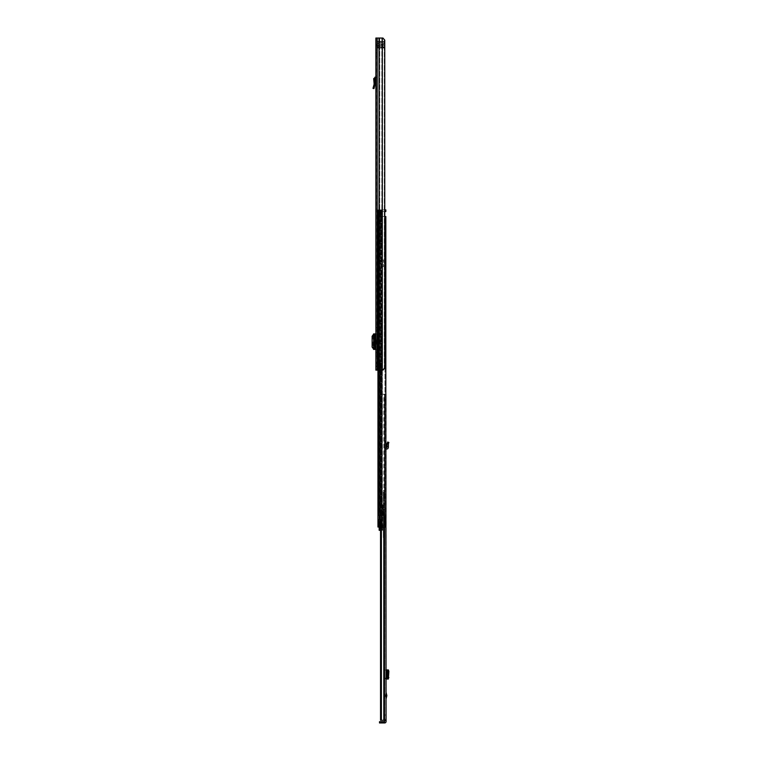 <?xml version="1.0" encoding="UTF-8"?>
<svg xmlns="http://www.w3.org/2000/svg" width="761" height="761" viewBox="0 0 761 761"><rect width="100%" height="100%" fill="white"/><g stroke="black" fill="none" stroke-linecap="round" stroke-linejoin="round"><path stroke-width="0.57" stroke-dasharray="3.81 2.85" d="M374.688 78.554L373.689 78.63L374.127 84.129L372.995 88.352L373.965 88.609L375.116 84.29L374.127 84.129L375.135 84.148L374.688 78.554L375.877 78.069L375.877 77.032L375.877 87.315L375.877 78.069L376.876 77.032L376.876 88.913L376.876 77.032L375.896 78.06M373.689 78.63L375.021 77.108L375.839 77.07L375.877 77.822M375.877 327.116L375.877 330.94L375.877 327.116L376.876 327.116L376.876 330.94L376.876 327.116L375.877 327.116M375.877 352.353L375.877 356.177L375.877 352.353L376.876 352.353L376.876 356.177L376.876 352.353L375.877 352.353M375.877 52.785L375.877 56.523L375.877 52.785L376.876 52.785L376.876 56.523L376.876 52.785M375.877 362.445L375.877 366.184L375.877 362.445L376.876 362.445L376.876 366.184L376.876 362.445M375.877 366.802L375.877 363.482L375.877 366.802L375.877 363.482L375.877 366.802L376.876 366.802L376.876 363.482L376.876 366.802L376.876 363.482L376.876 366.802L375.877 366.802L377.123 366.802L375.877 366.802M382.307 38.05L375.877 38.05L376.876 38.05L375.877 38.05L376.876 38.05L376.876 370.122L376.876 38.05L379.72 38.05L376.876 38.05L376.876 44.48L376.876 38.05L375.877 38.05L375.877 370.122L382.945 370.122L379.149 370.122L382.945 370.122L384.762 368.048L384.276 368.048L384.762 368.048L384.762 40.124L384.276 40.124L384.276 368.048L382.46 370.122L384.276 368.048L384.276 40.124L384.762 40.124L382.945 38.05L381.822 38.05L382.945 38.05L384.276 40.124L382.46 38.05L379.149 38.05L382.307 38.05L382.307 370.122M375.135 338.987L375.877 338.987L375.877 344.305L375.877 338.987L375.877 344.305L375.135 344.305M375.877 347.368L375.877 349.413L376.876 349.413L376.876 347.368L375.877 347.368L375.877 335.934L376.876 335.934L376.876 333.889L376.876 349.413L375.696 349.413L375.877 335.934M375.877 88.913L376.876 88.913L375.877 88.913L375.877 87.315L376.876 87.477L375.877 87.315M375.877 56.523L376.876 56.523M375.877 366.184L376.876 366.184M376.876 44.48L376.876 45.936L376.876 44.48L375.877 44.48L376.876 44.48M376.876 335.934L376.876 347.368M376.334 344.305L376.876 344.305L376.876 338.987L376.334 338.987L376.876 338.987L376.876 344.305L376.334 344.305L376.334 338.987M376.876 45.365L375.877 45.365L376.876 45.365L376.058 44.709L377.123 44.119L377.123 45.108L377.123 44.119L375.877 45.365L376.058 44.709L377.123 45.108L376.876 42.121L376.876 47.353L376.876 45.365L384.343 45.365L384.343 47.477L384.343 44.119L384.343 45.365L376.876 45.365M376.876 370.122L375.877 370.122L376.876 370.122M375.877 363.482L379.359 363.482L378.36 363.482L378.36 366.802L377.123 366.802L377.123 363.482L378.36 363.482L378.36 366.802L377.123 366.802L377.123 363.482L375.877 363.482M378.655 366.802L379.359 366.802L378.36 366.802L379.359 366.802L379.53 363.482L378.826 363.482L380.12 363.482L378.826 363.482L378.826 366.802L379.53 366.802L378.655 366.802L378.655 363.482L379.53 363.482L378.826 363.482L378.826 366.802L380.12 366.802L379.359 366.802L379.359 363.482L378.655 363.482L378.655 366.802M380.12 366.802L378.826 366.802L381.023 366.802L381.023 363.482L380.12 363.482L380.12 366.802L381.023 366.802L381.023 363.482L380.12 363.482L380.12 366.802L381.023 366.802L381.023 363.482L380.12 363.482L381.023 363.482L381.023 366.802L380.12 366.802L380.12 363.482L380.12 366.802M378.36 366.802L377.123 366.802L378.36 366.802L378.36 363.482L377.123 363.482L378.36 363.482L378.36 366.802M377.123 44.119L383.259 44.119L377.123 44.119M381.147 45.108L383.259 45.108L383.259 44.119L383.259 45.108L381.147 45.108L381.147 44.119L381.147 45.108M377.123 45.108L379.387 45.108L377.123 45.108M375.877 356.177L376.876 356.177L375.877 356.177M375.877 330.94L376.876 330.94L375.877 330.94M376.876 333.889L375.877 333.889L376.876 333.889M375.639 349.413L374.935 349.404M375.135 334.108L375.135 349.185L374.041 349.137L374.127 334.098L374.127 349.194L373.613 349.385L374.602 349.385L374.602 333.908L375.116 334.098L375.116 349.194L374.602 349.385L374.593 333.908L373.613 333.908L375.116 334.098L374.051 334.231L372.976 336.267L372.976 347.073L374.051 349.061L374.897 349.137L375.116 334.098M374.136 334.108L374.041 349.137L374.897 349.137M373.594 334.193L374.897 334.155M375.639 333.889L374.602 333.908L374.992 349.404M384.343 41.465L384.343 48.019L384.343 47.515L376.876 47.515L384.343 47.505L376.876 47.505L384.343 47.515L384.343 48.019L384.343 47.306L384.343 48.019L376.876 48.019L376.876 41.465L376.876 48.019L376.876 47.505L376.876 48.019L384.343 48.019L384.343 41.465L376.876 41.465L376.876 42.169L376.876 41.455L384.343 41.455L384.343 42.169L384.343 41.455L376.876 41.465M384.343 42.245L383.144 44.119L376.876 44.119L384.343 44.119L383.144 44.119L383.249 43.082L378.141 43.082L378.141 44.119L376.876 44.119L384.343 44.119L384.343 42.245L384.343 44.119L378.141 44.119L378.141 43.082L376.876 42.121M376.876 47.353L378.141 46.402L378.141 45.365L383.021 45.365L378.141 45.365L378.141 46.402L382.916 46.402L383.021 45.365L382.916 46.402L384.343 47.477M384.343 47.306L376.876 47.306L384.343 47.306M376.876 41.969L384.343 42.169L376.876 41.969M381.565 319.477L381.565 365.099L381.565 319.477L380.567 319.477L380.567 323.672L380.567 319.477M380.567 365.099L380.567 323.672L380.567 365.099L381.565 365.099L381.565 369.294L381.565 365.099L380.567 365.099M380.567 267.425L380.567 515.568L381.565 515.568L380.405 515.568L381.565 515.568L381.546 259.13L381.565 515.568L377.951 515.568L380.567 515.568L380.567 267.425M380.567 511.088L380.567 515.159L380.567 510.669L381.565 511.088L381.565 515.159L381.565 510.669L380.567 511.088M380.567 502.041L380.567 481.447L380.567 502.041L381.565 502.041L381.565 481.447L381.565 506.227L381.565 502.041L380.567 502.041M380.567 477.261L380.567 481.447L380.567 477.261L381.565 477.261L381.565 481.447L381.565 477.261M380.405 267.406L380.405 515.568L380.405 267.406M380.405 259.929L380.405 266.626L380.405 259.929M384.762 209.893L377.951 209.893L378.949 209.893L378.949 515.568L378.949 209.893L384.942 209.893L377.951 209.893L380.567 209.893L377.951 209.893L377.951 515.568L378.949 515.568L378.949 519.554L377.951 519.554L377.951 527.031L385.837 527.031L385.837 216.543L379.939 216.543L385.837 216.543L384.942 216.543L384.942 527.031L382.364 527.031L384.942 527.031L384.942 216.543L379.444 216.543L382.364 216.543L382.364 527.031L379.444 527.031L382.364 527.031L382.364 216.543L381.908 527.031M380.567 209.893L380.567 259.13L380.567 209.893L381.565 209.893L381.565 259.13L381.565 209.893L380.567 209.893M380.567 259.958L380.567 266.597L381.651 266.597L380.51 266.597L381.651 266.597L380.567 266.597L380.567 259.958L381.651 259.958L380.567 259.958M380.567 219.939L380.567 241.361L380.567 219.939L381.565 219.939L381.565 241.361L381.565 215.753L381.565 219.939L380.567 219.939M380.567 241.361L380.567 245.556L380.567 241.361L381.565 241.361L381.565 245.556L381.565 241.361L380.567 241.361M380.567 215.753L381.565 215.753M384.762 211.558L381.908 211.558L381.908 209.893L381.908 211.558L379.939 211.558L385.837 211.558L384.942 211.558L385.837 211.558L385.837 209.893L384.942 209.893L384.942 211.558L378.949 211.558L384.942 211.558L384.942 209.893L385.837 209.893L377.951 209.893L377.951 211.558L379.939 211.558L377.951 211.558L377.951 209.893L378.949 209.893L378.949 211.558L378.949 209.893L377.951 209.893L377.951 515.568L378.949 515.568L378.949 519.554L381.565 519.554L381.565 526.212L377.951 527.031L377.951 216.543L379.939 216.543L377.951 216.543L377.951 370.122M381.546 267.425L380.51 267.425L381.546 267.425M379.121 209.893L378.379 209.893L378.379 515.568L378.379 209.893L379.121 209.893L379.121 515.568L379.121 209.893M381.147 209.893L380.405 209.893L380.405 259.159L380.405 209.893L381.147 209.893L381.147 515.568L381.147 209.893M377.951 211.558L377.951 216.543L377.951 211.596L379.777 211.596L377.951 211.596L378.949 211.596L378.949 527.031L377.951 527.031L379.768 527.031L381.565 526.212L381.565 519.554L381.565 520.096L381.565 519.554L378.949 519.554L378.949 527.031L377.951 527.031L377.951 515.568L377.951 519.554L378.949 519.554L378.949 527.031L378.949 216.543L379.444 216.543L377.951 216.495L379.777 216.495L377.951 216.495L378.949 216.495L378.949 211.596L377.951 211.558L379.777 211.596L379.777 216.495L381.813 216.495L380.1 216.495L380.1 211.596L377.951 211.558M377.951 519.554L380.567 519.554L380.567 526.212L378.379 527.031L379.768 527.031L379.026 527.031L380.567 526.212L380.567 525.451L380.567 526.212L381.565 526.212L380.567 526.212L380.567 519.554L380.567 520.096L380.567 519.554L377.951 519.554M380.567 520.096L380.567 522.788L380.567 520.096L381.565 520.096L381.565 522.788L381.565 520.096L380.567 520.096M381.147 519.554L380.405 519.554L381.147 519.554L381.147 526.355L380.405 526.355L381.147 526.355L381.147 519.554M380.567 519.554L381.565 519.554L380.567 519.554M384.762 216.543L381.908 216.543L381.908 370.122M380.567 510.669L381.565 510.669L380.567 510.669M379.939 370.122L379.939 216.543L379.444 216.543L379.444 527.031L379.444 216.543L379.939 216.543L379.939 527.031M379.939 211.558L379.444 211.558L379.939 209.893L379.939 211.558M379.406 216.495L380.823 216.495L380.823 211.596L379.406 211.596L379.406 216.495L380.1 216.495L380.1 211.596L379.406 211.596L379.406 216.495L379.777 211.596L381.813 211.596L380.1 211.596L381.813 211.596L381.813 216.495L381.813 211.596L380.823 211.596L380.823 216.495L379.406 216.495M381.813 211.596L381.813 216.495L380.823 216.495L381.813 216.495L381.813 211.596L380.823 211.596L381.813 211.596M380.823 211.596L380.823 216.495L380.823 211.596M380.51 259.13L381.546 259.13L380.51 259.13M381.651 259.958L383.477 259.958L383.477 266.597L381.651 266.597L383.477 266.597L381.651 266.597L383.477 266.597L383.477 259.958L383.477 266.597L383.477 259.958L381.651 259.958L383.477 259.958L381.651 259.958L381.651 266.597L381.651 259.958M382.65 529.247L382.65 527.811L382.65 529.285L382.65 528.315L382.65 529.247L380.081 529.237L380.081 528.315L382.65 528.381L380.081 528.381L380.081 529.256L380.081 528.315L382.65 528.315L380.081 528.315L380.081 529.285L382.65 529.237M382.65 527.449L382.65 526.441L382.65 527.449L380.081 527.487L380.081 526.212L380.081 527.383L380.081 526.641L382.65 526.641L382.65 527.383L382.65 526.212L380.081 526.641L380.081 527.487L382.65 527.487L379.168 527.449L379.168 526.165L379.168 529.77L379.168 527.449L382.65 527.449M384.533 512.866L384.552 515.682L384.552 513.932L384.552 515.682L384.552 514.103L382.127 514.103L382.146 512.866L384.533 512.866L384.048 512.524L384.048 515.682L384.552 515.682L382.127 515.682L384.552 515.682L382.631 515.682L384.467 515.682L384.467 526.973L384.467 515.682L380.243 515.682L380.414 526.973L379.577 526.973L381.955 526.973L383.611 524.69L381.955 526.973L385.076 526.973L383.611 524.69L383.611 515.682L385.294 515.682L385.294 526.973L382.393 526.973L382.393 515.682L381.651 515.682L381.651 526.973L382.393 526.973L382.393 515.682L384.105 515.682L384.105 526.973L380.414 526.973L381.651 526.973L381.651 515.682L380.243 515.682L383.611 515.682L381.813 515.682L381.813 526.973L381.813 515.682L379.577 515.682L385.285 515.682L383.611 515.682L383.611 524.69L385.294 526.973L380.243 526.973L384.752 526.973L382.65 526.973L382.65 528.248L382.65 515.682L382.65 526.973L379.168 527.031M379.577 526.973L378.949 526.973L378.949 515.682L378.949 526.973L378.949 515.682L377.951 515.682L380.081 515.682L377.951 515.682L378.949 515.682L378.949 526.973L379.577 526.973L379.577 515.682L378.949 515.682L379.577 515.682L378.949 515.682L379.577 515.682L379.168 528.248L382.65 528.248L382.65 530.303L382.65 528.248L380.529 528.248M382.65 526.441L380.081 526.441L382.65 526.422M382.65 526.212L380.081 526.212L382.65 526.212M382.65 529.285L380.081 529.256L382.65 529.285M379.168 530.303L379.168 528.248M378.949 526.973L378.949 515.682L378.94 526.973L382.65 526.973L380.243 526.973L380.243 515.682L380.624 526.973L380.624 515.682L382.65 515.682L382.127 515.682L382.631 515.682L382.631 512.524L382.146 512.866M381.993 515.682L381.156 515.682L381.993 515.682L381.993 511.525L381.993 515.682M382.165 512.838L382.127 514.103L384.552 514.103L384.514 512.838L382.165 512.838L384.048 512.524L384.048 515.682L382.631 515.682L382.631 512.524L384.41 512.524L382.298 512.524M384.467 515.682L384.752 526.973L384.467 515.682M385.294 515.682L384.105 515.682L384.105 526.973L385.285 526.973L385.285 515.682M382.65 527.573L380.529 527.573M381.423 515.682L381.423 526.973M381.156 510.698L381.156 511.525L381.156 510.698L381.993 511.525L381.156 510.698M381.156 515.682L381.156 511.525L381.156 515.682M382.127 514.103L382.127 515.682L382.127 514.103M380.291 526.907L379.168 526.916L380.909 526.593L380.909 519.411L380.291 519.411L380.291 526.907L380.909 526.593L380.909 519.411C380.909 523.739 380.909 523.739 380.909 519.411C380.909 523.739 380.909 523.739 380.909 519.411L380.081 519.411L380.909 519.411L380.081 519.411L380.081 522.74L380.081 515.682L380.081 519.411L378.417 519.411L379.33 519.411L379.33 515.682L379.33 519.411L380.081 519.411L377.951 519.411L377.951 515.682L377.951 519.411L379.073 519.411L379.073 526.973M378.417 519.411L380.291 519.411M380.243 526.973L380.243 515.682M377.951 515.682L377.951 519.411M382.65 528.315L380.081 528.315L382.65 528.315M380.081 528.476L382.65 528.476L380.081 528.476M382.65 527.383L380.081 527.383L382.65 527.383M380.281 526.907L380.281 519.411L379.073 519.411M380.624 515.682L380.624 526.973M380.414 515.682L380.414 526.973L380.414 515.682M384.514 512.838L384.41 515.682L384.41 512.524M381.299 515.682L381.299 526.973L381.299 515.682M382.374 512.524L384.305 512.524M386.093 695.64L386.093 692.367L386.093 695.64M386.093 715.064L386.093 719.212L386.093 715.064L384.847 715.064L384.847 719.212L386.093 719.212M386.093 493.822L386.093 497.142L386.093 493.822L384.847 493.822L384.847 497.142L386.093 497.142M380.529 527.031L380.529 394.198L381.394 394.198L380.529 394.198L380.529 720.296L384.847 720.296L384.847 394.198L380.529 394.198L384.847 394.198L384.847 720.543L386.093 720.543L386.093 721.495A1.455 1.455 0 0 1 384.638 722.95L379.511 722.95L379.511 721.704L384.486 721.704L384.486 722.95M386.093 720.543L380.529 720.296L386.093 720.296L386.093 394.198L386.093 400.172L386.093 394.198L381.394 394.198L383.81 394.198L383.81 720.296M386.093 399.592L386.093 401.028L386.093 399.592L384.847 399.592L384.847 401.028L384.847 399.592L386.093 399.592M384.847 678.46L386.093 677.604L386.093 669.899L386.093 671.326L384.847 669.899L384.847 679.031L384.847 670.47M386.093 677.604L386.093 671.326M386.093 447.801L386.027 447.801A1.246 1.246 0 0 0 384.847 449.047L384.847 446.165L386.093 446.165L384.847 446.165L384.847 442.379L384.847 449.047A1.246 1.246 0 0 1 386.027 447.801L386.093 441.523L386.093 449.047L387.007 446.165L388.243 446.06L388.348 447.211A1.665 1.665 0 0 1 386.778 449.009L386.093 449.047M384.847 719.212L384.847 715.064M384.847 497.142L384.847 493.822M384.847 693.851L384.847 697.418L384.847 693.851L385.427 695.64L385.009 697.418L385.009 693.851M384.847 400.172L384.847 401.028L384.847 400.172L386.093 400.172L384.847 400.172M384.847 720.543L384.486 721.704M384.847 442.379L384.847 441.523L384.847 442.379L386.093 442.759L384.847 442.379M385.837 394.198L383.81 394.198L384.467 394.198L383.81 394.198L383.81 527.031M381.394 720.296L381.394 527.031M384.847 720.296L386.093 720.296M386.093 669.899L388.348 669.899M386.027 679.031L384.847 679.031L386.027 679.031L386.027 669.899M386.093 679.031L388.348 679.031M387.102 679.031L387.102 669.899L387.102 679.031M388.1 678.917L388.1 670.022M384.847 441.523L386.093 441.523L384.847 441.523M388.424 443.596L387.273 443.111L387.73 442.017L388.881 442.502L388.1 444.367L386.835 444.272L387.007 446.165M387.273 443.111L386.873 444.072L388.1 444.367L388.243 446.06M384.267 493.014L384.267 497.951L384.267 493.014L384.514 497.704L384.847 493.261M382.773 514.94L384.847 515.387L382.773 515.14L383.021 509.575L383.021 514.893L384.847 514.893L384.847 543.278L384.847 503.088L384.847 523.787L383.534 523.349L384.847 523.568L384.847 490.208L384.847 510.669L383.354 510.669L383.354 510.003L383.354 510.669M383.354 498.969L383.354 491.996L383.354 498.969L383.601 492.243L383.601 498.721L384.01 492.243L384.267 498.465M384.847 502.793L383.354 502.84L383.601 526.878L384.847 526.878M384.847 497.704L384.267 497.951M384.847 510.669L384.847 514.893M384.847 504.533L383.354 504.533L384.847 504.543M384.847 493.537L383.601 493.537L383.592 501.08L384.847 501.071L383.592 501.08L383.411 502.793M384.847 503.088L383.601 503.088L383.601 504.819L384.847 504.819M384.847 542.869L383.601 537.666L383.601 535.344L384.847 535.344M384.733 543.126L384.819 542.507M383.725 539.045L384.609 541.689L383.972 538.817L384.847 538.817M384.847 509.575L382.773 509.642L384.847 510.013M384.847 508.919L382.773 509.242L383.354 504.914M384.847 503.449L383.354 503.449M384.847 515.406L383.354 515.368L383.354 537.637L383.354 494.079L384.847 494.051M384.847 519.05L383.525 519.62L383.354 522.255M384.847 522.874L383.601 522.274L383.354 504.8M383.354 494.079L383.601 507.577L384.847 507.577M382.773 508.985L382.773 504.923L383.021 508.919M384.571 542.507L383.601 537.666L384.847 543.278M382.773 509.937L382.773 515.026L383.382 515.273M382.773 504.923L382.773 509.242M384.267 495.478L384.267 498.388L384.267 495.478M385.922 495.478L385.922 497.142L385.922 495.478M373.413 86.821L374.374 87.077M375.021 77.108L375.078 78.107M379.149 38.05L379.149 370.122M379.007 38.05L379.007 370.122M377.209 38.05L377.209 370.122M379.72 38.05L379.72 370.122L379.72 38.05M381.822 38.05L381.822 370.122L381.822 38.05M377.123 363.482L377.123 366.802L377.123 363.482M379.53 363.482L379.53 366.802L379.53 363.482M379.387 45.108L379.387 44.119L379.387 45.108M373.194 349.061L374.051 349.061M372.119 347.026L372.976 347.026M372.119 336.267L372.976 336.267M373.194 334.231L374.051 334.231M375.639 344.305L375.639 338.987M380.567 323.672L381.565 323.672L380.567 323.672M380.567 481.447L381.565 481.447L380.567 481.447M382.364 209.893L382.364 211.558L382.364 209.893M379.444 209.893L379.444 211.558L379.444 209.893M380.405 519.554L380.405 526.355L380.405 519.554M378.379 519.554L378.379 527.031L378.379 519.554M379.121 519.554L379.121 527.031L379.121 519.554M380.567 515.159L381.565 515.159L380.567 515.159M380.481 216.495L380.481 211.596L380.481 216.495M380.51 266.597L381.546 266.597M382.65 527.811L379.168 527.811L382.65 527.811M380.081 529.694L382.65 529.694L380.081 529.694M382.65 526.545L380.081 526.545L382.65 526.545M379.168 527.639L382.65 527.639M379.102 526.973L379.102 519.411M381.156 511.525L381.993 511.525L381.156 511.525M380.129 526.973L380.129 519.411L380.11 526.954M384.467 394.198L384.467 720.296L384.467 394.198M383.43 721.704L383.43 722.95M381.851 721.704L381.851 722.95M386.093 678.85L384.847 678.831M384.847 670.099L386.093 670.08M388.348 678.879L388.348 670.051L388.348 678.879M386.778 679.031L386.778 669.899M383.354 493.594L383.601 519.601M383.354 503.887L384.847 503.887M384.267 492.491L383.354 491.996M384.847 541.689L384.847 542.65M384.847 528.771L383.601 528.771L383.601 537.399M383.354 528.638L383.354 526.85M383.601 515.254L384.847 515.254L383.021 515.016L383.021 510.003M384.847 510.65L383.354 510.65M384.847 505.932L383.354 506.065M384.847 517.956L383.601 517.956L383.354 507.549M383.354 517.918L383.601 518.992L384.847 518.992M384.847 524.11L383.601 524.11L383.354 518.85M383.354 524.253L383.601 525.432L384.847 525.432M384.847 533.471L383.601 533.471L383.354 525.442M383.354 533.48L383.354 535.278M384.372 541.604L384.657 542.783M375.877 45.936L376.876 45.936L375.877 45.936M384.343 48.019L376.876 48.019M384.343 42.169L376.876 42.169L384.343 42.169M380.567 522.788L381.565 522.788M381.565 525.451L380.567 525.451M380.567 506.227L381.565 506.227M380.567 245.556L381.565 245.556M380.567 369.294L381.565 369.294M379.168 529.77L382.65 529.77M379.168 526.165L382.65 526.165M380.529 530.303L382.65 530.303M379.168 525.632L380.909 525.632M380.909 522.74L380.081 522.74M384.847 401.028L386.093 401.028L384.847 401.028M383.354 490.465L384.847 490.208M384.267 498.388L383.43 495.478L384.267 492.576M384.267 497.142L385.922 497.142M384.267 493.822L385.922 493.822"/><path stroke-width="1.14" d="M373.413 86.821L372.995 88.352L373.965 88.609L375.135 84.148L374.127 84.129L373.413 86.821L374.374 87.077M375.877 38.05L375.877 370.122L382.945 370.122L384.762 368.048L384.762 40.124L382.945 38.05L375.877 38.05M375.639 338.987L375.639 333.889L375.877 338.987L375.135 338.987L375.135 344.305L375.877 344.305L375.877 349.413L375.639 344.305M375.877 87.315L375.877 88.913M375.639 333.889L373.613 333.908L373.594 349.385L375.639 349.413M373.594 334.193L372.119 336.267L372.119 347.073L373.594 349.099M373.594 333.908L373.613 349.385M375.877 78.069L374.688 78.554L375.135 84.148L374.127 84.129L373.689 78.63L374.688 78.554M375.877 77.032L373.689 78.63M375.839 77.07L375.877 77.822M384.762 211.558L385.837 211.558L385.837 209.893L384.762 209.893M384.762 216.543L385.837 216.543L385.837 527.031L377.951 527.031L377.951 370.122M380.529 528.248L379.168 528.248L379.168 530.303L380.529 530.303M377.951 515.682L377.951 519.411M379.168 527.031L379.168 528.248M380.529 527.573L379.168 527.573M386.093 692.367L386.835 695.64L386.093 698.902M384.486 722.95L379.511 722.95L379.511 721.704L384.486 721.704L384.638 722.95A1.455 1.455 0 0 0 386.093 721.495L386.093 720.543L384.847 720.296M385.837 394.198L386.093 720.543M384.486 721.704L384.847 720.543M381.394 527.031L381.394 720.296L380.529 720.296L380.529 527.031M386.093 720.296L381.394 720.296M386.093 679.031L387.273 678.869L387.73 677.813L387.73 671.307L387.273 670.061L386.093 669.899M388.348 669.899L387.007 669.899M388.348 679.031L388.881 671.307L388.424 670.061L386.835 670.003L388.243 669.899M388.1 678.917L386.873 678.926L386.873 670.013M388.1 678.945L386.873 678.926M388.243 679.031L387.007 679.031M386.093 447.801L387.102 447.316L386.873 444.072L388.1 444.367L386.873 444.072L387.73 442.017L388.881 442.502L388.424 443.596L387.273 443.111M386.093 449.047L386.778 449.009A1.665 1.665 0 0 0 388.348 447.211L388.424 443.596M388.243 446.06L387.007 446.165M382.307 38.05L382.307 370.122M379.149 38.05L379.149 370.122M379.007 38.05L379.007 370.122M377.209 38.05L377.209 370.122M374.935 333.889L374.935 349.404M375.021 77.108L375.078 78.107M379.939 370.122L379.939 527.031M381.908 370.122L381.908 527.031M386.778 696.134L386.093 696.134M383.81 527.031L383.81 720.296M381.851 721.704L381.851 722.95M383.43 721.704L383.43 722.95M386.712 679.031L386.712 669.899M388.424 670.061L387.273 670.061M388.881 671.307L387.73 671.307M388.881 677.632L387.73 677.632M388.424 678.869L387.273 678.869M386.093 695.145L386.778 695.145"/></g></svg>
